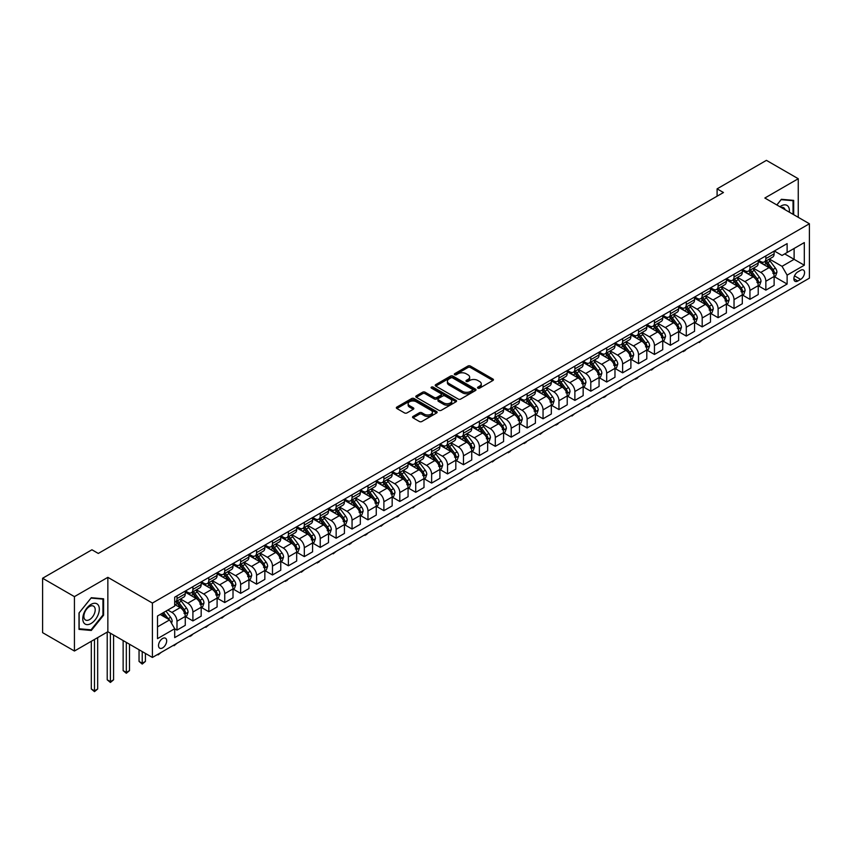 <?xml version="1.0" encoding="UTF-8"?>
<svg xmlns="http://www.w3.org/2000/svg" width="852" height="852" viewBox="0 0 852 852"><rect width="100%" height="100%" fill="white"/><g stroke="black" fill="none" stroke-linecap="round" stroke-linejoin="round"><path stroke-width="1.28" d="M477.887 388.15A1.235 0.714 0 0 0 479.633 388.15L492.914 380.482A1.768 1.022 0 0 0 493.436 379.758A1.768 1.022 0 0 0 492.914 379.033L470.421 366.051A1.768 1.022 0 0 0 467.918 366.051L454.638 373.719A1.235 0.714 0 0 0 456.395 374.72L458.11 373.73A5.655 3.27 0 0 1 466.108 373.73L467.982 374.816A5.655 3.27 0 0 1 469.644 377.127A5.655 3.27 0 0 1 467.982 379.428L466.268 380.429A1.235 0.714 0 0 0 468.014 381.43L469.729 380.439A5.655 3.27 0 0 1 477.727 380.439L479.601 381.526A5.655 3.27 0 0 1 481.263 383.837A5.655 3.27 0 0 1 479.601 386.148L477.887 387.138A1.235 0.714 0 0 0 477.887 388.15L477.887 387.138M162.604 647.903A5.762 3.323 120 0 0 166.364 642.823A5.762 3.323 120 0 0 165.48 638.212A5.762 3.323 120 0 0 162.604 638.499A5.762 3.323 120 0 0 158.834 643.569A5.762 3.323 120 0 0 159.718 648.191A5.762 3.323 120 0 0 162.604 647.903M413.06 416.415A1.768 1.022 0 0 0 412.538 417.129A1.768 1.022 0 0 0 413.06 417.853L419.365 421.495A1.768 1.022 0 0 0 421.868 421.495L436.618 412.986A1.768 1.022 0 0 0 437.129 412.262A1.768 1.022 0 0 0 436.618 411.537L414.115 398.555A1.768 1.022 0 0 0 411.623 398.555L396.872 407.064A1.768 1.022 0 0 0 396.35 407.788A1.768 1.022 0 0 0 396.872 408.513L404.498 412.911A1.768 1.022 0 0 0 407 412.911L413.305 409.269A1.768 1.022 0 0 0 413.827 408.545A1.768 1.022 0 0 0 413.305 407.82L409.524 405.637A4.729 2.726 0 0 1 408.14 403.71A4.729 2.726 0 0 1 411.058 401.185A4.729 2.726 0 0 1 416.213 401.782L431.027 410.334A4.729 2.726 0 0 1 432.411 412.262A4.729 2.726 0 0 1 429.493 414.786A4.729 2.726 0 0 1 424.339 414.189L421.868 412.762A1.768 1.022 0 0 0 419.365 412.762L413.06 416.415L413.06 417.853L419.365 414.242L419.365 412.762M107.853 577.337L74.433 596.634L42.6 578.252L42.6 632.653L74.433 651.024L107.853 631.737L152.412 657.456L152.412 603.067L107.853 577.337L107.853 631.737M798.26 217.324L798.26 178.728L764.84 198.026L809.4 223.756L152.412 603.067M798.26 178.728L766.427 160.357L717.096 188.846L717.096 196.194M42.6 578.252L91.941 549.774L98.299 553.449L723.454 192.52L717.096 188.846M458.238 399.055A1.768 1.022 0 0 0 460.74 399.055L475.48 390.546A1.768 1.022 0 0 0 476.002 389.822A1.768 1.022 0 0 0 475.48 389.098L452.987 376.115A1.768 1.022 0 0 0 450.484 376.115L435.745 384.625A1.768 1.022 0 0 0 435.223 385.349A1.768 1.022 0 0 0 435.745 386.073L458.238 399.055M431.921 388.416A1.235 0.714 0 0 1 433.178 388.587L456.022 401.782L441.304 410.281A1.768 1.022 0 0 1 438.801 410.281L416.308 397.288L422.613 393.677L422.613 392.208L416.308 395.85A1.768 1.022 0 0 0 415.787 396.563A1.768 1.022 0 0 0 416.308 397.288L416.308 395.85M422.613 393.677A1.768 1.022 0 0 1 425.116 393.677L425.116 392.208A1.768 1.022 0 0 0 422.613 392.208M425.116 392.208L434.243 397.469A1.768 1.022 0 0 0 436.735 397.469L440.931 395.051A1.768 1.022 0 0 0 441.442 394.327A1.768 1.022 0 0 0 440.931 393.613L431.432 388.129A1.235 0.714 0 0 1 433.178 387.117L456.044 400.323A1.768 1.022 0 0 1 456.565 401.047A1.768 1.022 0 0 1 456.044 401.761L456.044 400.323M800.614 270.286L797.813 271.905A5.581 3.227 120 0 0 794.171 276.825A5.581 3.227 120 0 0 795.022 281.298A5.581 3.227 120 0 0 797.813 281.022L800.614 279.403A5.581 3.227 120 0 0 804.256 274.482A5.581 3.227 120 0 0 803.404 270.009A5.581 3.227 120 0 0 800.614 270.286M152.412 657.456L809.4 278.157L809.4 223.756M774.319 250.989L782.029 255.44L787.12 252.501L787.12 243.608L174.692 597.188L174.692 606.081L157.513 616.007L157.513 638.638L174.692 628.723L174.692 637.615L787.12 284.035L787.12 275.143L782.029 266.325L769.367 259.008M787.12 252.501L804.309 242.575L804.309 265.217L787.12 275.143M74.433 596.634L74.433 651.024M784.703 253.896L794.117 259.338L794.117 248.454L804.309 242.575M782.029 266.325L794.117 259.338L804.309 265.217M157.513 626.88L169.601 619.894L160.187 614.462M174.692 628.797L176.992 630.118L176.992 621.225A7.199 4.153 -120 0 0 171.891 612.396L167.823 610.043M176.992 630.118L185.267 625.336L185.267 616.443A7.199 4.153 -120 0 0 180.177 607.625L174.692 604.462M185.459 616.624L192.903 620.927L192.903 612.034A7.199 4.153 -120 0 0 187.813 603.216L180.496 598.988M192.903 620.927L201.178 616.145L201.178 607.252A7.199 4.153 -120 0 0 196.088 598.434L185.267 592.183M201.37 607.433L208.815 611.736L208.815 602.843A7.199 4.153 -120 0 0 203.724 594.025L196.418 589.797M208.815 611.736L217.1 606.965L217.1 598.061A7.199 4.153 -120 0 0 211.999 589.243L201.178 582.992M217.281 598.253L224.736 602.545L224.736 593.652A7.199 4.153 -120 0 0 219.646 584.834L212.329 580.617M224.736 602.545L233.011 597.774L233.011 588.881A7.199 4.153 -120 0 0 227.921 580.052L217.1 573.811M233.203 589.062L240.647 593.365L240.647 584.461A7.199 4.153 -120 0 0 235.557 575.643L228.24 571.426M240.647 593.365L248.922 588.583L248.922 579.69A7.199 4.153 -120 0 0 243.832 570.872L233.011 564.62M249.114 579.871L256.569 584.174L256.569 575.281A7.199 4.153 -120 0 0 251.468 566.452L244.162 562.235M256.569 584.174L264.844 579.392L264.844 570.499A7.199 4.153 -120 0 0 259.753 561.681L248.922 555.429M265.036 570.68L272.48 574.983L272.48 566.09A7.199 4.153 -120 0 0 267.39 557.272L260.073 553.044M272.48 574.983L280.755 570.201L280.755 561.308A7.199 4.153 -120 0 0 275.665 552.49L264.844 546.238M280.947 561.5L288.391 565.792L288.391 556.899A7.199 4.153 -120 0 0 283.301 548.081L275.995 543.853M288.391 565.792L296.677 561.021L296.677 552.117A7.199 4.153 -120 0 0 291.576 543.299L280.755 537.058M296.858 552.309L304.313 556.612L304.313 547.708A7.199 4.153 -120 0 0 299.222 538.89L291.906 534.673M304.313 556.612L312.588 551.83L312.588 542.937A7.199 4.153 -120 0 0 307.497 534.108L296.677 527.867M312.78 543.118L320.224 547.421L320.224 538.528A7.199 4.153 -120 0 0 315.133 529.699L307.817 525.482M320.224 547.421L328.499 542.639L328.499 533.746A7.199 4.153 -120 0 0 323.409 524.928L312.588 518.676M328.691 533.927L336.146 538.23L336.146 529.337A7.199 4.153 -120 0 0 331.045 520.519L323.739 516.291M336.146 538.23L344.421 533.448L344.421 524.555A7.199 4.153 -120 0 0 339.33 515.737L328.499 509.485M344.613 524.736L352.057 529.039L352.057 520.146A7.199 4.153 -120 0 0 346.966 511.328L339.65 507.1M352.057 529.039L360.332 524.268L360.332 515.364A7.199 4.153 -120 0 0 355.241 506.546L344.421 500.294M360.524 515.556L367.968 519.848L367.968 510.955A7.199 4.153 -120 0 0 362.877 502.137L355.572 497.919M367.968 519.848L376.254 515.077L376.254 506.184A7.199 4.153 -120 0 0 371.152 497.355L360.332 491.114M376.435 506.365L383.89 510.667L383.89 501.764A7.199 4.153 -120 0 0 378.799 492.946L371.483 488.728M383.89 510.667L392.165 505.886L392.165 496.993A7.199 4.153 -120 0 0 387.074 488.175L376.254 481.923M392.357 497.174L399.801 501.477L399.801 492.584A7.199 4.153 -120 0 0 394.71 483.755L387.394 479.538M399.801 501.477L408.076 496.695L408.076 487.802A7.199 4.153 -120 0 0 402.985 478.984L392.165 472.732M408.268 487.983L415.723 492.286L415.723 483.393A7.199 4.153 -120 0 0 410.621 474.575L403.315 470.347M415.723 492.286L423.998 487.504L423.998 478.611A7.199 4.153 -120 0 0 418.896 469.793L408.076 463.541M424.19 478.803L431.634 483.095L431.634 474.202A7.199 4.153 -120 0 0 426.543 465.384L419.227 461.156M431.634 483.095L439.909 478.323L439.909 469.42A7.199 4.153 -120 0 0 434.818 460.602L423.998 454.35M440.101 469.612L447.545 473.914L447.545 465.011A7.199 4.153 -120 0 0 442.454 456.193L435.148 451.975M447.545 473.914L455.82 469.132L455.82 460.24A7.199 4.153 -120 0 0 450.729 451.411L439.909 445.17M456.012 460.421L463.467 464.723L463.467 455.831A7.199 4.153 -120 0 0 458.376 447.002L451.059 442.784M463.467 464.723L471.742 459.942L471.742 451.049A7.199 4.153 -120 0 0 466.651 442.231L455.82 435.979M471.933 451.23L479.378 455.532L479.378 446.64A7.199 4.153 -120 0 0 474.287 437.811L466.971 433.593M479.378 455.532L487.653 450.751L487.653 441.858A7.199 4.153 -120 0 0 482.562 433.04L471.742 426.788M487.845 442.039L495.3 446.341L495.3 437.449A7.199 4.153 -120 0 0 490.198 428.631L482.892 424.402M495.3 446.341L503.575 441.57L503.575 432.667A7.199 4.153 -120 0 0 498.473 423.849L487.653 417.597M503.766 432.859L511.211 437.151L511.211 428.258A7.199 4.153 -120 0 0 506.12 419.44L498.803 415.222M511.211 437.151L519.486 432.379L519.486 423.487A7.199 4.153 -120 0 0 514.395 414.658L503.575 408.417M519.677 423.668L527.122 427.97L527.122 419.067A7.199 4.153 -120 0 0 522.031 410.249L514.725 406.031M527.122 427.97L535.397 423.188L535.397 414.296A7.199 4.153 -120 0 0 530.306 405.467L519.486 399.226M535.588 414.477L543.043 418.779L543.043 409.887A7.199 4.153 -120 0 0 537.953 401.058L530.636 396.84M543.043 418.779L551.319 413.997L551.319 405.105A7.199 4.153 -120 0 0 546.228 396.286L535.397 390.035M551.51 405.286L558.955 409.588L558.955 400.696A7.199 4.153 -120 0 0 553.864 391.877L546.547 387.649M558.955 409.588L567.23 404.807L567.23 395.914A7.199 4.153 -120 0 0 562.139 387.096L551.319 380.844M567.421 396.095L574.876 400.397L574.876 391.505A7.199 4.153 -120 0 0 569.775 382.686L562.469 378.458M574.876 400.397L583.151 395.626L583.151 386.723A7.199 4.153 -120 0 0 578.05 377.905L567.23 371.653M583.343 386.914L590.787 391.206L590.787 382.314A7.199 4.153 -120 0 0 585.697 373.495L578.38 369.278M590.787 391.206L599.062 386.435L599.062 377.542A7.199 4.153 -120 0 0 593.972 368.714L583.151 362.473M599.254 377.724L606.699 382.026L606.699 373.133A7.199 4.153 -120 0 0 601.608 364.305L594.302 360.087M606.699 382.026L614.974 377.244L614.974 368.352A7.199 4.153 -120 0 0 609.883 359.533L599.062 353.282M615.165 368.533L622.62 372.835L622.62 363.942A7.199 4.153 -120 0 0 617.53 355.114L610.213 350.896M622.62 372.835L630.895 368.053L630.895 359.161A7.199 4.153 -120 0 0 625.805 350.342L614.974 344.091M631.087 359.342L638.531 363.644L638.531 354.752A7.199 4.153 -120 0 0 633.441 345.933L626.124 341.705M638.531 363.644L646.806 358.862L646.806 349.97A7.199 4.153 -120 0 0 641.716 341.151L630.895 334.9M646.998 350.161L654.453 354.453L654.453 345.561A7.199 4.153 -120 0 0 649.352 336.742L642.046 332.514M654.453 354.453L662.728 349.682L662.728 340.789A7.199 4.153 -120 0 0 657.627 331.96L646.806 325.72M662.92 340.97L670.364 345.273L670.364 336.37A7.199 4.153 -120 0 0 665.274 327.551L657.957 323.334M670.364 345.273L678.639 340.491L678.639 331.598A7.199 4.153 -120 0 0 673.549 322.77L662.728 316.529M678.831 331.779L686.275 336.082L686.275 327.189A7.199 4.153 -120 0 0 681.185 318.36L673.879 314.143M686.275 336.082L694.55 331.3L694.55 322.407A7.199 4.153 -120 0 0 689.46 313.589L678.639 307.338M694.742 322.588L702.197 326.891L702.197 317.998A7.199 4.153 -120 0 0 697.106 309.18L689.79 304.952M702.197 326.891L710.472 322.109L710.472 313.216A7.199 4.153 -120 0 0 705.381 304.398L694.55 298.147M710.664 313.398L718.108 317.7L718.108 308.807A7.199 4.153 -120 0 0 713.017 299.989L705.701 295.761M718.108 317.7L726.383 312.929L726.383 304.026A7.199 4.153 -120 0 0 721.293 295.207L710.472 288.956M726.575 304.217L734.03 308.509L734.03 299.616A7.199 4.153 -120 0 0 728.929 290.798L721.623 286.581M734.03 308.509L742.305 303.738L742.305 294.845A7.199 4.153 -120 0 0 737.204 286.016L726.383 279.775M742.497 295.026L749.941 299.329L749.941 290.425A7.199 4.153 -120 0 0 744.85 281.607L737.534 277.39M749.941 299.329L758.216 294.547L758.216 285.654A7.199 4.153 -120 0 0 753.125 276.836L742.305 270.585M758.408 285.835L765.852 290.138L765.852 281.245A7.199 4.153 -120 0 0 760.761 272.416L753.456 268.199M765.852 290.138L774.127 285.356L774.127 276.463A7.199 4.153 -120 0 0 769.036 267.645L758.216 261.394M758.408 260.18L760.761 261.543A7.199 4.153 -120 0 0 764.361 261.894A7.199 4.153 -120 0 0 765.852 258.603L765.852 255.877M742.497 269.37L744.85 270.734A7.199 4.153 -120 0 0 748.45 271.085A7.199 4.153 -120 0 0 749.941 267.794L749.941 265.068M726.575 278.561L728.929 279.914A7.199 4.153 -120 0 0 732.528 280.276A7.199 4.153 -120 0 0 734.03 276.975L734.03 274.259M710.664 287.752L713.017 289.105A7.199 4.153 -120 0 0 716.617 289.467A7.199 4.153 -120 0 0 718.108 286.165L718.108 283.45M694.742 296.933L697.106 298.296A7.199 4.153 -120 0 0 700.706 298.647A7.199 4.153 -120 0 0 702.197 295.356L702.197 292.63M678.831 306.124L681.185 307.487A7.199 4.153 -120 0 0 684.784 307.838A7.199 4.153 -120 0 0 686.275 304.547L686.275 301.821M662.92 315.315L665.274 316.678A7.199 4.153 -120 0 0 668.873 317.029A7.199 4.153 -120 0 0 670.364 313.728L670.364 311.012M646.998 324.505L649.352 325.858A7.199 4.153 -120 0 0 652.952 326.22A7.199 4.153 -120 0 0 654.453 322.919L654.453 320.203M631.087 333.686L633.441 335.049A7.199 4.153 -120 0 0 637.04 335.411A7.199 4.153 -120 0 0 638.531 332.11L638.531 329.394M615.165 342.877L617.53 344.24A7.199 4.153 -120 0 0 621.129 344.591A7.199 4.153 -120 0 0 622.62 341.301L622.62 338.574M599.254 352.068L601.608 353.431A7.199 4.153 -120 0 0 605.208 353.782A7.199 4.153 -120 0 0 606.699 350.492L606.699 347.765M583.343 361.259L585.697 362.611A7.199 4.153 -120 0 0 589.296 362.973A7.199 4.153 -120 0 0 590.787 359.672L590.787 356.956M567.421 370.45L569.775 371.802A7.199 4.153 -120 0 0 573.385 372.164A7.199 4.153 -120 0 0 574.876 368.863L574.876 366.147M551.51 379.63L553.864 380.993A7.199 4.153 -120 0 0 557.464 381.355A7.199 4.153 -120 0 0 558.955 378.054L558.955 375.338M535.588 388.821L537.953 390.184A7.199 4.153 -120 0 0 541.553 390.535A7.199 4.153 -120 0 0 543.043 387.245L543.043 384.518M519.677 398.012L522.031 399.375A7.199 4.153 -120 0 0 525.631 399.726A7.199 4.153 -120 0 0 527.122 396.425L527.122 393.709M503.766 407.203L506.12 408.555A7.199 4.153 -120 0 0 509.72 408.917A7.199 4.153 -120 0 0 511.211 405.616L511.211 402.9M487.845 416.383L490.198 417.746A7.199 4.153 -120 0 0 493.809 418.108A7.199 4.153 -120 0 0 495.3 414.807L495.3 412.091M471.933 425.574L474.287 426.937A7.199 4.153 -120 0 0 477.887 427.289A7.199 4.153 -120 0 0 479.378 423.998L479.378 421.271M456.012 434.765L458.376 436.128A7.199 4.153 -120 0 0 461.976 436.48A7.199 4.153 -120 0 0 463.467 433.189L463.467 430.462M440.101 443.956L442.454 445.308A7.199 4.153 -120 0 0 446.054 445.671A7.199 4.153 -120 0 0 447.545 442.369L447.545 439.653M424.19 453.147L426.543 454.499A7.199 4.153 -120 0 0 430.143 454.861A7.199 4.153 -120 0 0 431.634 451.56L431.634 448.844M408.268 462.327L410.621 463.69A7.199 4.153 -120 0 0 414.232 464.052A7.199 4.153 -120 0 0 415.723 460.751L415.723 458.035M392.357 471.518L394.71 472.881A7.199 4.153 -120 0 0 398.31 473.233A7.199 4.153 -120 0 0 399.801 469.942L399.801 467.215M376.435 480.709L378.799 482.072A7.199 4.153 -120 0 0 382.399 482.424A7.199 4.153 -120 0 0 383.89 479.133L383.89 476.406M360.524 489.9L362.877 491.253A7.199 4.153 -120 0 0 366.477 491.615A7.199 4.153 -120 0 0 367.968 488.313L367.968 485.597M344.613 499.08L346.966 500.443A7.199 4.153 -120 0 0 350.566 500.806A7.199 4.153 -120 0 0 352.057 497.504L352.057 494.788M328.691 508.271L331.045 509.634A7.199 4.153 -120 0 0 334.655 509.986A7.199 4.153 -120 0 0 336.146 506.695L336.146 503.969M312.78 517.462L315.133 518.825A7.199 4.153 -120 0 0 318.733 519.177A7.199 4.153 -120 0 0 320.224 515.886L320.224 513.16M296.858 526.653L299.222 528.016A7.199 4.153 -120 0 0 302.822 528.368A7.199 4.153 -120 0 0 304.313 525.066L304.313 522.351M280.947 535.844L283.301 537.197A7.199 4.153 -120 0 0 286.9 537.559A7.199 4.153 -120 0 0 288.391 534.257L288.391 531.542M265.036 545.024L267.39 546.388A7.199 4.153 -120 0 0 270.989 546.75A7.199 4.153 -120 0 0 272.48 543.448L272.48 540.732M249.114 554.215L251.468 555.579A7.199 4.153 -120 0 0 255.078 555.93A7.199 4.153 -120 0 0 256.569 552.639L256.569 549.913M233.203 563.406L235.557 564.769A7.199 4.153 -120 0 0 239.156 565.121A7.199 4.153 -120 0 0 240.647 561.83L240.647 559.104M217.281 572.597L219.646 573.95A7.199 4.153 -120 0 0 223.245 574.312A7.199 4.153 -120 0 0 224.736 571.01L224.736 568.295M201.37 581.788L203.724 583.141A7.199 4.153 -120 0 0 207.324 583.503A7.199 4.153 -120 0 0 208.815 580.201L208.815 577.486M185.459 590.968L187.813 592.332A7.199 4.153 -120 0 0 191.412 592.683A7.199 4.153 -120 0 0 192.903 589.392L192.903 586.677M774.319 276.644L787.12 284.035M764.361 261.894L772.636 257.123A7.199 4.153 -120 0 0 774.127 253.821L774.127 251.106M748.45 271.085L756.725 266.303A7.199 4.153 -120 0 0 758.216 263.012L758.216 260.297M732.528 280.276L740.814 275.494A7.199 4.153 -120 0 0 742.305 272.203L742.305 269.477M716.617 289.467L724.892 284.685A7.199 4.153 -120 0 0 726.383 281.384L726.383 278.668M700.706 298.647L708.981 293.876A7.199 4.153 -120 0 0 710.472 290.575L710.472 287.859M684.784 307.838L693.059 303.067A7.199 4.153 -120 0 0 694.55 299.766L694.55 297.05M668.873 317.029L677.148 312.247A7.199 4.153 -120 0 0 678.639 308.957L678.639 306.23M652.952 326.22L661.237 321.438A7.199 4.153 -120 0 0 662.728 318.147L662.728 315.421M637.04 335.411L645.315 330.629A7.199 4.153 -120 0 0 646.806 327.328L646.806 324.612M621.129 344.591L629.404 339.82A7.199 4.153 -120 0 0 630.895 336.519L630.895 333.803M605.208 353.782L613.483 349.011A7.199 4.153 -120 0 0 614.974 345.71L614.974 342.994M589.296 362.973L597.572 358.191A7.199 4.153 -120 0 0 599.062 354.901L599.062 352.174M573.385 372.164L581.66 367.382A7.199 4.153 -120 0 0 583.151 364.081L583.151 361.365M557.464 381.355L565.739 376.573A7.199 4.153 -120 0 0 567.23 373.272L567.23 370.556M541.553 390.535L549.828 385.764A7.199 4.153 -120 0 0 551.319 382.463L551.319 379.747M525.631 399.726L533.906 394.945A7.199 4.153 -120 0 0 535.397 391.654L535.397 388.927M509.72 408.917L517.995 404.136A7.199 4.153 -120 0 0 519.486 400.845L519.486 398.118M493.809 418.108L502.084 413.327A7.199 4.153 -120 0 0 503.575 410.025L503.575 407.309M477.887 427.289L486.162 422.517A7.199 4.153 -120 0 0 487.653 419.216L487.653 416.5M461.976 436.48L470.251 431.708A7.199 4.153 -120 0 0 471.742 428.407L471.742 425.691M446.054 445.671L454.329 440.889A7.199 4.153 -120 0 0 455.82 437.598L455.82 434.871M430.143 454.861L438.418 450.08A7.199 4.153 -120 0 0 439.909 446.789L439.909 444.062M414.232 464.052L422.507 459.271A7.199 4.153 -120 0 0 423.998 455.969L423.998 453.253M398.31 473.233L406.585 468.462A7.199 4.153 -120 0 0 408.076 465.16L408.076 462.444M382.399 482.424L390.674 477.642A7.199 4.153 -120 0 0 392.165 474.351L392.165 471.625M366.477 491.615L374.752 486.833A7.199 4.153 -120 0 0 376.254 483.542L376.254 480.816M350.566 500.806L358.841 496.024A7.199 4.153 -120 0 0 360.332 492.722L360.332 490.007M334.655 509.986L342.93 505.215A7.199 4.153 -120 0 0 344.421 501.913L344.421 499.197M318.733 519.177L327.008 514.406A7.199 4.153 -120 0 0 328.499 511.104L328.499 508.388M302.822 528.368L311.097 523.586A7.199 4.153 -120 0 0 312.588 520.295L312.588 517.569M286.9 537.559L295.175 532.777A7.199 4.153 -120 0 0 296.677 529.486L296.677 526.76M270.989 546.75L279.264 541.968A7.199 4.153 -120 0 0 280.755 538.666L280.755 535.951M255.078 555.93L263.353 551.159A7.199 4.153 -120 0 0 264.844 547.857L264.844 545.142M239.156 565.121L247.431 560.35A7.199 4.153 -120 0 0 248.922 557.048L248.922 554.332M223.245 574.312L231.52 569.53A7.199 4.153 -120 0 0 233.011 566.239L233.011 563.513M207.324 583.503L215.599 578.721A7.199 4.153 -120 0 0 217.1 575.419L217.1 572.704M191.412 592.683L199.688 587.912A7.199 4.153 -120 0 0 201.178 584.61L201.178 581.895M174.692 602.172A7.199 4.153 -120 0 0 175.501 601.874L183.776 597.103A7.199 4.153 -120 0 0 185.267 593.801L185.267 591.086M175.501 601.874A7.199 4.153 -120 0 0 176.992 598.583L176.992 595.857M169.601 619.894L174.692 628.723M793.681 214.683L793.681 200.39L781.39 199.293L776.832 204.959M79.012 629.372L91.302 630.469L103.593 615.187L103.593 598.807L91.302 597.71L79.012 612.993L79.012 629.372M102.954 614.824L103.593 615.187M90.003 629.724L91.302 630.469M478.387 388.32L479.601 387.617A5.655 3.27 0 0 0 481.263 385.306L481.263 383.837M469.644 377.127L469.644 378.597A5.655 3.27 0 0 1 467.982 380.897L466.758 381.611M492.893 380.493L470.421 367.521A1.768 1.022 0 0 0 467.918 367.521L455.138 374.901M475.48 389.098L475.48 390.546L452.987 377.585A1.768 1.022 0 0 0 450.484 377.585L435.766 386.084L435.745 384.625M472.359 390.322A1.235 0.714 0 0 0 472.359 389.321L452.614 377.915A1.235 0.714 0 0 0 450.857 377.915L449.047 378.959A5.655 3.27 0 0 0 447.396 381.27A5.655 3.27 0 0 0 449.047 383.581L462.551 391.377A5.655 3.27 0 0 0 470.549 391.377L472.359 390.322L472.359 391.803A1.235 0.714 0 0 0 472.722 391.292L472.722 389.822M447.396 381.27L447.396 382.74A5.655 3.27 0 0 0 449.047 385.051L449.047 383.581M472.359 391.803L470.549 392.847A5.655 3.27 0 0 1 462.551 392.847L449.047 385.051M425.116 393.677L434.243 398.938A1.768 1.022 0 0 0 436.735 398.938L440.931 396.521A1.768 1.022 0 0 0 441.442 395.807L441.442 394.327M443.711 402.932A4.729 2.726 0 0 0 448.855 403.528A4.729 2.726 0 0 0 451.773 401.004A4.729 2.726 0 0 0 450.388 399.077L445.181 396.063A1.768 1.022 0 0 0 442.678 396.063L438.492 398.48A1.768 1.022 0 0 0 437.971 399.205A1.768 1.022 0 0 0 438.492 399.929L443.711 402.932L443.711 404.402A4.729 2.726 0 0 0 448.855 404.998A4.729 2.726 0 0 0 451.773 402.474L451.773 401.004M437.971 399.205L437.971 400.674A1.768 1.022 0 0 0 438.492 401.398L438.492 399.929M443.711 404.402L438.492 401.398M432.411 412.262L432.411 413.731A4.729 2.726 0 0 1 429.493 416.255A4.729 2.726 0 0 1 424.339 415.659L421.868 414.242A1.768 1.022 0 0 0 419.365 414.242M408.14 403.71L408.14 405.179A4.729 2.726 0 0 0 409.524 407.118L409.524 405.637M413.284 409.279L409.524 407.118M436.618 411.537L436.618 412.986L414.115 400.025A1.768 1.022 0 0 0 411.623 400.025L396.894 408.523L396.872 407.064M774.127 276.762L775.661 275.878L776.928 272.203A4.771 2.758 -120 0 0 775.405 268.135L770.208 261.191A13.77 7.956 -120 0 0 768.706 259.391M763.53 264.461A13.77 7.956 -120 0 0 760.708 261.511M772.828 273.29L774.361 272.406A4.771 2.758 -120 0 0 772.988 269.53L767.79 262.586A13.77 7.956 -120 0 0 766.289 260.787M765 261.532A11.438 6.603 60 0 1 766.885 263.662L771.284 269.541M764.755 261.67A13.77 7.956 60 0 1 766.257 263.47L769.718 268.092M702.282 340.001L699.268 342.472L698.629 342.11M699.268 341.737L699.268 342.472M758.216 285.942L759.739 285.069L761.017 281.384A4.771 2.758 -120 0 0 759.494 277.326L754.297 270.382A13.77 7.956 -120 0 0 752.785 268.582M747.619 273.652A13.77 7.956 -120 0 0 744.797 270.702M756.917 282.47L758.44 281.597A4.771 2.758 -120 0 0 757.077 278.721L751.869 271.777A13.77 7.956 -120 0 0 750.367 269.977M749.089 270.712A11.438 6.603 60 0 1 750.963 272.853L755.373 278.732M748.844 270.861A13.77 7.956 60 0 1 750.346 272.661L753.807 277.273M686.361 349.192L684.625 350.928L682.708 351.301M683.347 350.928L683.347 351.663M742.305 295.133L743.828 294.249L745.106 290.575A4.771 2.758 -120 0 0 743.583 286.517L738.375 279.573A13.77 7.956 -120 0 0 736.873 277.773M731.698 282.843A13.77 7.956 -120 0 0 728.875 279.893M740.995 291.661L742.529 290.777A4.771 2.758 -120 0 0 741.155 287.912L735.958 280.968A13.77 7.956 -120 0 0 734.456 279.168M733.167 279.903A11.438 6.603 60 0 1 735.052 282.044L739.451 287.912M732.922 280.052A13.77 7.956 60 0 1 734.435 281.852L737.885 286.464M670.449 358.383L667.436 360.854L666.797 360.481M667.436 360.119L667.436 360.854M726.383 304.324L727.917 303.44L729.184 299.766A4.771 2.758 -120 0 0 727.661 295.708L722.464 288.753A13.77 7.956 -120 0 0 720.962 286.954M715.786 292.023A13.77 7.956 -120 0 0 712.964 289.073M725.084 300.852L726.607 299.968A4.771 2.758 -120 0 0 725.244 297.103L720.047 290.159A13.77 7.956 -120 0 0 718.534 288.359M717.256 289.094A11.438 6.603 60 0 1 719.131 291.224L723.54 297.103M717.011 289.233A13.77 7.956 60 0 1 718.513 291.033L721.974 295.655M654.528 367.563L651.524 370.045L650.885 369.672M651.524 369.31L651.524 370.045M710.472 313.515L711.995 312.631L713.273 308.957A4.771 2.758 -120 0 0 711.75 304.888L706.542 297.944A13.77 7.956 -120 0 0 705.041 296.145M699.865 301.214A13.77 7.956 -120 0 0 697.053 298.264M709.162 310.043L710.696 309.159A4.771 2.758 -120 0 0 709.333 306.283L704.125 299.34A13.77 7.956 -120 0 0 702.623 297.54M701.345 298.285A11.438 6.603 60 0 1 703.219 300.415L707.618 306.294M701.1 298.424A13.77 7.956 60 0 1 702.602 300.223L706.052 304.846M638.617 376.754L636.881 378.501L634.964 378.863M635.603 378.49L635.603 379.236M789.325 212.169A11.704 6.752 120 0 0 788.302 206.61A11.704 6.752 120 0 0 779.942 206.748M785.075 209.709A8.009 4.622 120 0 0 784.532 208.548A8.009 4.622 120 0 0 783.638 207.718A8.009 4.622 120 0 0 781.178 207.462M776.864 204.97L781.135 199.656L793.042 200.71L793.042 214.31M792.253 200.263L793.042 200.71M91.047 604.387A11.704 6.752 120 0 0 82.772 618.722A11.704 6.752 120 0 0 91.047 623.504A11.704 6.752 120 0 0 99.322 609.169A11.704 6.752 120 0 0 91.047 604.387M89.535 606.528A8.009 4.622 120 0 0 84.305 613.589A8.009 4.622 120 0 0 85.53 620.011A8.009 4.622 120 0 0 89.535 619.617A8.009 4.622 120 0 0 94.774 612.556A8.009 4.622 120 0 0 93.55 606.134A8.009 4.622 120 0 0 89.535 606.528M102.954 615.006L91.047 629.82L79.14 628.755L79.14 612.876L91.047 598.072L102.954 599.137L102.954 615.006M102.165 598.679L102.954 599.137M694.55 322.706L696.084 321.822L697.351 318.147A4.771 2.758 -120 0 0 695.828 314.079L690.631 307.135A13.77 7.956 -120 0 0 689.13 305.335M683.954 310.405A13.77 7.956 -120 0 0 681.131 307.455M693.251 319.234L694.785 318.35A4.771 2.758 -120 0 0 693.411 315.474L688.214 308.53A13.77 7.956 -120 0 0 686.712 306.731M685.423 307.476A11.438 6.603 60 0 1 687.308 309.606L691.707 315.485M685.178 307.615A13.77 7.956 60 0 1 686.68 309.414L690.141 314.026M622.706 385.945L619.692 388.416L619.053 388.054M619.692 387.681L619.692 388.416M678.639 331.886L680.173 331.013L681.44 327.328A4.771 2.758 -120 0 0 679.917 323.27L674.72 316.326A13.77 7.956 -120 0 0 673.208 314.526M668.043 319.596A13.77 7.956 -120 0 0 665.22 316.646M677.34 328.414L678.863 327.53A4.771 2.758 -120 0 0 677.5 324.665L672.292 317.721A13.77 7.956 -120 0 0 670.79 315.922M669.512 316.656A11.438 6.603 60 0 1 671.387 318.797L675.796 324.676M669.267 316.806A13.77 7.956 60 0 1 670.769 318.605L674.23 323.217M606.784 395.136L605.048 396.872L603.141 397.245M603.77 396.872L603.77 397.607M662.728 341.077L664.251 340.193L665.529 336.519A4.771 2.758 -120 0 0 664.006 332.461L658.798 325.517A13.77 7.956 -120 0 0 657.297 323.717M652.121 328.787A13.77 7.956 -120 0 0 649.299 325.826M661.418 337.605L662.952 336.721A4.771 2.758 -120 0 0 661.578 333.856L656.381 326.912A13.77 7.956 -120 0 0 654.879 325.113M653.601 325.847A11.438 6.603 60 0 1 655.476 327.988L659.874 333.856M653.346 325.997A13.77 7.956 60 0 1 654.858 327.796L658.308 332.408M590.873 404.317L589.137 406.063L587.22 406.425M587.859 406.063L587.859 406.798M646.806 350.268L648.34 349.384L649.607 345.71A4.771 2.758 -120 0 0 648.084 341.641L642.887 334.698A13.77 7.956 -120 0 0 641.386 332.898M636.21 337.967A13.77 7.956 -120 0 0 633.387 335.017M645.507 346.796L647.03 345.912A4.771 2.758 -120 0 0 645.667 343.047L640.47 336.093A13.77 7.956 -120 0 0 638.957 334.293M637.679 335.038A11.438 6.603 60 0 1 639.554 337.168L643.963 343.047M637.434 335.177A13.77 7.956 60 0 1 638.936 336.977L642.397 341.599M574.951 413.508L571.948 415.989L571.309 415.616M571.948 415.254L571.948 415.989M630.895 359.459L632.418 358.575L633.696 354.901A4.771 2.758 -120 0 0 632.173 350.832L626.966 343.888A13.77 7.956 -120 0 0 625.464 342.089M620.288 347.158A13.77 7.956 -120 0 0 617.476 344.208M629.585 355.987L631.119 355.103A4.771 2.758 -120 0 0 629.756 352.227L624.548 345.284A13.77 7.956 -120 0 0 623.046 343.484M621.768 344.229A11.438 6.603 60 0 1 623.643 346.359L628.041 352.238M621.523 344.368A13.77 7.956 60 0 1 623.025 346.168L626.476 350.79M559.04 422.698L557.304 424.434L555.387 424.807M556.026 424.434L556.026 425.169M614.974 368.639L616.507 367.766L617.775 364.081A4.771 2.758 -120 0 0 616.252 360.023L611.054 353.079A13.77 7.956 -120 0 0 609.553 351.28M604.377 356.349A13.77 7.956 -120 0 0 601.555 353.399M613.674 365.167L615.208 364.294A4.771 2.758 -120 0 0 613.834 361.418L608.637 354.475A13.77 7.956 -120 0 0 607.135 352.675M605.847 353.42A11.438 6.603 60 0 1 607.732 355.55L612.13 361.429M605.602 353.559A13.77 7.956 60 0 1 607.103 355.359L610.564 359.97M543.129 431.889L540.115 434.36L539.476 433.998M540.115 433.625L540.115 434.36M599.062 377.83L600.596 376.946L601.863 373.272A4.771 2.758 -120 0 0 600.341 369.214L595.143 362.27A13.77 7.956 -120 0 0 593.631 360.471M588.466 365.54A13.77 7.956 -120 0 0 585.643 362.59M597.763 374.358L599.286 373.474A4.771 2.758 -120 0 0 597.923 370.609L592.715 363.666A13.77 7.956 -120 0 0 591.213 361.866M589.935 362.601A11.438 6.603 60 0 1 591.81 364.741L596.219 370.609M589.691 362.75A13.77 7.956 60 0 1 591.192 364.549L594.653 369.161M527.207 441.08L525.471 442.816L523.565 443.178M524.193 442.816L524.193 443.551M583.151 387.021L584.674 386.137L585.952 382.463A4.771 2.758 -120 0 0 584.429 378.405L579.222 371.451A13.77 7.956 -120 0 0 577.72 369.651M572.544 374.731A13.77 7.956 -120 0 0 569.722 371.77M581.841 383.549L583.375 382.665A4.771 2.758 -120 0 0 582.012 379.8L576.804 372.856A13.77 7.956 -120 0 0 575.302 371.057M574.024 371.791A11.438 6.603 60 0 1 575.899 373.921L580.297 379.8M573.769 371.93A13.77 7.956 60 0 1 575.281 373.73L578.732 378.352M511.296 450.261L509.56 452.007L507.643 452.369M508.282 452.007L508.282 452.742M567.23 396.212L568.763 395.328L570.031 391.654A4.771 2.758 -120 0 0 568.508 387.585L563.31 380.642A13.77 7.956 -120 0 0 561.809 378.842M556.633 383.911A13.77 7.956 -120 0 0 553.811 380.961M565.93 392.74L567.453 391.856A4.771 2.758 -120 0 0 566.09 388.981L560.893 382.037A13.77 7.956 -120 0 0 559.381 380.237M558.103 380.982A11.438 6.603 60 0 1 559.977 383.112L564.386 388.991M557.858 381.121A13.77 7.956 60 0 1 559.359 382.921L562.821 387.543M495.385 459.452L492.371 461.933L491.732 461.56M492.371 461.188L492.371 461.933M551.319 405.403L552.841 404.519L554.119 400.845A4.771 2.758 -120 0 0 552.597 396.776L547.389 389.833A13.77 7.956 -120 0 0 545.887 388.033M540.711 393.102A13.77 7.956 -120 0 0 537.9 390.152M550.009 401.931L551.542 401.047A4.771 2.758 -120 0 0 550.179 398.172L544.971 391.228A13.77 7.956 -120 0 0 543.47 389.428M542.192 390.173A11.438 6.603 60 0 1 544.066 392.303L548.464 398.182M541.947 390.312A13.77 7.956 60 0 1 543.448 392.112L546.909 396.734M479.463 468.643L477.727 470.379L475.81 470.751M476.449 470.379L476.449 471.113M535.397 414.583L536.93 413.71L538.198 410.025A4.771 2.758 -120 0 0 536.675 405.967L531.478 399.024A13.77 7.956 -120 0 0 529.976 397.224M524.8 402.293A13.77 7.956 -120 0 0 521.978 399.343M534.097 411.111L535.631 410.238A4.771 2.758 -120 0 0 534.257 407.362L529.06 400.419A13.77 7.956 -120 0 0 527.558 398.619M526.27 399.354A11.438 6.603 60 0 1 528.155 401.494L532.553 407.373M526.025 399.503A13.77 7.956 60 0 1 527.526 401.303L530.988 405.914M463.552 477.834L460.538 480.304L459.899 479.942M460.538 479.57L460.538 480.304M519.486 423.774L521.019 422.89L522.287 419.216A4.771 2.758 -120 0 0 520.764 415.158L515.567 408.214A13.77 7.956 -120 0 0 514.054 406.415M508.889 411.484A13.77 7.956 -120 0 0 506.067 408.534M518.186 420.302L519.709 419.418A4.771 2.758 -120 0 0 518.346 416.553L513.138 409.61A13.77 7.956 -120 0 0 511.637 407.81M510.359 408.545A11.438 6.603 60 0 1 512.233 410.685L516.642 416.553M510.114 408.694A13.77 7.956 60 0 1 511.615 410.494L515.077 415.105M447.63 487.014L445.894 488.76L443.988 489.123M444.616 488.76L444.616 489.495M503.575 432.965L505.098 432.081L506.376 428.407A4.771 2.758 -120 0 0 504.853 424.339L499.645 417.395A13.77 7.956 -120 0 0 498.143 415.595M492.967 420.664A13.77 7.956 -120 0 0 490.145 417.714M502.265 429.493L503.798 428.609A4.771 2.758 -120 0 0 502.435 425.744L497.227 418.801A13.77 7.956 -120 0 0 495.726 417.001M494.448 417.736A11.438 6.603 60 0 1 496.322 419.866L500.72 425.744M494.192 417.874A13.77 7.956 60 0 1 495.704 419.674L499.155 424.296M431.719 496.205L429.983 497.951L428.066 498.313M428.705 497.951L428.705 498.686M487.653 442.156L489.186 441.272L490.454 437.598A4.771 2.758 -120 0 0 488.931 433.53L483.734 426.586A13.77 7.956 -120 0 0 482.232 424.786M477.056 429.855A13.77 7.956 -120 0 0 474.234 426.905M486.354 438.684L487.877 437.8A4.771 2.758 -120 0 0 486.513 434.925L481.316 427.981A13.77 7.956 -120 0 0 479.814 426.181M478.526 426.927A11.438 6.603 60 0 1 480.4 429.057L484.809 434.935M478.281 427.065A13.77 7.956 60 0 1 479.782 428.865L483.244 433.487M415.808 505.396L412.794 507.867L412.155 507.504M412.794 507.132L412.794 507.867M471.742 451.347L473.265 450.463L474.543 446.789A4.771 2.758 -120 0 0 473.02 442.72L467.812 435.777A13.77 7.956 -120 0 0 466.31 433.977M461.134 439.046A13.77 7.956 -120 0 0 458.323 436.096M470.442 447.864L471.965 446.991A4.771 2.758 -120 0 0 470.602 444.116L465.394 437.172A13.77 7.956 -120 0 0 463.893 435.372M462.615 436.117A11.438 6.603 60 0 1 464.489 438.248L468.888 444.126M462.37 436.256A13.77 7.956 60 0 1 463.871 438.056L467.333 442.667M399.886 514.587L398.15 516.323L396.233 516.695M396.872 516.323L396.872 517.058M455.82 460.527L457.354 459.643L458.621 455.969A4.771 2.758 -120 0 0 457.098 451.911L451.901 444.968A13.77 7.956 -120 0 0 450.399 443.168M445.223 448.237A13.77 7.956 -120 0 0 442.401 445.287M454.521 457.055L456.054 456.171A4.771 2.758 -120 0 0 454.68 453.307L449.483 446.363A13.77 7.956 -120 0 0 447.982 444.563M446.693 445.298A11.438 6.603 60 0 1 448.578 447.438L452.976 453.317M446.448 445.447A13.77 7.956 60 0 1 447.95 447.247L451.411 451.858M383.975 523.778L380.961 526.248L380.322 525.876M380.961 525.514L380.961 526.248M439.909 469.718L441.442 468.834L442.71 465.16A4.771 2.758 -120 0 0 441.187 461.102L435.99 454.159A13.77 7.956 -120 0 0 434.477 452.348M429.312 457.428A13.77 7.956 -120 0 0 426.49 454.467M438.61 466.246L440.133 465.362A4.771 2.758 -120 0 0 438.769 462.498L433.562 455.554A13.77 7.956 -120 0 0 432.06 453.754M430.782 454.489A11.438 6.603 60 0 1 432.656 456.619L437.065 462.498M430.537 454.627A13.77 7.956 60 0 1 432.039 456.427L435.5 461.049M368.053 532.958L366.317 534.705L364.411 535.067M365.039 534.705L365.039 535.439M423.998 478.909L425.521 478.025L426.799 474.351A4.771 2.758 -120 0 0 425.276 470.283L420.068 463.339A13.77 7.956 -120 0 0 418.566 461.539M413.39 466.608A13.77 7.956 -120 0 0 410.568 463.658M422.688 475.437L424.221 474.553A4.771 2.758 -120 0 0 422.858 471.688L417.65 464.734A13.77 7.956 -120 0 0 416.149 462.934M414.871 463.68A11.438 6.603 60 0 1 416.745 465.81L421.144 471.688M414.615 463.818A13.77 7.956 60 0 1 416.127 465.618L419.578 470.24M352.142 542.149L350.406 543.895L348.489 544.258M349.128 543.885L349.128 544.63M408.076 488.1L409.61 487.216L410.877 483.542A4.771 2.758 -120 0 0 409.354 479.474L404.157 472.53A13.77 7.956 -120 0 0 402.655 470.73M397.479 475.799A13.77 7.956 -120 0 0 394.657 472.849M406.777 484.628L408.3 483.744A4.771 2.758 -120 0 0 406.937 480.869L401.739 473.925A13.77 7.956 -120 0 0 400.238 472.125M398.949 472.871A11.438 6.603 60 0 1 400.823 475.001L405.232 480.879M398.704 473.009A13.77 7.956 60 0 1 400.206 474.809L403.667 479.431M336.231 551.34L333.217 553.811L332.578 553.449M333.217 553.076L333.217 553.811M392.165 497.28L393.688 496.407L394.966 492.722A4.771 2.758 -120 0 0 393.443 488.665L388.235 481.721A13.77 7.956 -120 0 0 386.733 479.921M381.558 484.99A13.77 7.956 -120 0 0 378.746 482.04M390.866 493.809L392.389 492.935A4.771 2.758 -120 0 0 391.025 490.06L385.818 483.116A13.77 7.956 -120 0 0 384.316 481.316M383.038 482.051A11.438 6.603 60 0 1 384.912 484.192L389.311 490.07M382.793 482.2A13.77 7.956 60 0 1 384.295 484L387.756 488.611M320.309 560.531L318.573 562.267L316.656 562.639M317.295 562.267L317.295 563.002M376.254 506.471L377.777 505.587L379.044 501.913A4.771 2.758 -120 0 0 377.532 497.856L372.324 490.912A13.77 7.956 -120 0 0 370.822 489.112M365.646 494.181A13.77 7.956 -120 0 0 362.824 491.231M374.944 503L376.477 502.116A4.771 2.758 -120 0 0 375.104 499.251L369.906 492.307A13.77 7.956 -120 0 0 368.405 490.507M367.116 491.242A11.438 6.603 60 0 1 369.001 493.383L373.4 499.251M366.871 491.391A13.77 7.956 60 0 1 368.373 493.191L371.834 497.802M304.398 569.711L301.384 572.193L300.745 571.82M301.384 571.458L301.384 572.193M360.332 515.662L361.866 514.778L363.133 511.104A4.771 2.758 -120 0 0 361.61 507.036L356.413 500.092A13.77 7.956 -120 0 0 354.901 498.292M349.735 503.362A13.77 7.956 -120 0 0 346.913 500.412M359.033 512.19L360.556 511.306A4.771 2.758 -120 0 0 359.193 508.442L353.985 501.498A13.77 7.956 -120 0 0 352.483 499.698M351.205 500.433A11.438 6.603 60 0 1 353.079 502.563L357.489 508.442M350.96 500.571A13.77 7.956 60 0 1 352.462 502.371L355.923 506.993M288.477 578.902L286.741 580.649L284.834 581.011M285.463 580.649L285.463 581.383M344.421 524.853L345.944 523.969L347.222 520.295A4.771 2.758 -120 0 0 345.699 516.227L340.491 509.283A13.77 7.956 -120 0 0 338.99 507.483M333.814 512.553A13.77 7.956 -120 0 0 330.991 509.602M343.111 521.381L344.645 520.497A4.771 2.758 -120 0 0 343.281 517.622L338.074 510.678A13.77 7.956 -120 0 0 336.572 508.878M335.294 509.624A11.438 6.603 60 0 1 337.168 511.754L341.567 517.633M335.038 509.762A13.77 7.956 60 0 1 336.551 511.562L340.001 516.184M272.565 588.093L269.551 590.574L268.912 590.202M269.551 589.829L269.551 590.574M328.499 534.044L330.033 533.16L331.3 529.486A4.771 2.758 -120 0 0 329.777 525.418L324.58 518.474A13.77 7.956 -120 0 0 323.078 516.674M317.902 521.743A13.77 7.956 -120 0 0 315.08 518.793M327.2 530.572L328.723 529.688A4.771 2.758 -120 0 0 327.36 526.813L322.162 519.869A13.77 7.956 -120 0 0 320.661 518.069M319.372 518.815A11.438 6.603 60 0 1 321.247 520.945L325.656 526.824M319.127 518.953A13.77 7.956 60 0 1 320.629 520.753L324.09 525.365M256.654 597.284L253.64 599.755L253.001 599.393M253.64 599.02L253.64 599.755M312.588 543.225L314.111 542.341L315.389 538.666A4.771 2.758 -120 0 0 313.866 534.609L308.658 527.665A13.77 7.956 -120 0 0 307.157 525.865M301.981 530.934A13.77 7.956 -120 0 0 299.169 527.984M311.289 539.753L312.812 538.869A4.771 2.758 -120 0 0 311.449 536.004L306.241 529.06A13.77 7.956 -120 0 0 304.739 527.26M303.461 527.995A11.438 6.603 60 0 1 305.335 530.136L309.734 536.014M303.216 528.144A13.77 7.956 60 0 1 304.718 529.944L308.179 534.555M240.733 606.475L238.997 608.211L237.08 608.584M237.719 608.211L237.719 608.946M296.677 552.416L298.2 551.532L299.467 547.857A4.771 2.758 -120 0 0 297.955 543.8L292.747 536.856A13.77 7.956 -120 0 0 291.246 535.056M286.07 540.125A13.77 7.956 -120 0 0 283.247 537.165M295.367 548.944L296.901 548.06A4.771 2.758 -120 0 0 295.527 545.195L290.33 538.251A13.77 7.956 -120 0 0 288.828 536.451M287.539 537.186A11.438 6.603 60 0 1 289.424 539.327L293.823 545.195M287.294 537.324A13.77 7.956 60 0 1 288.796 539.135L292.257 543.746M224.821 615.655L221.808 618.137L221.169 617.764M221.808 617.402L221.808 618.137M280.755 561.606L282.289 560.722L283.556 557.048A4.771 2.758 -120 0 0 282.033 552.98L276.836 546.036A13.77 7.956 -120 0 0 275.334 544.236M270.159 549.306A13.77 7.956 -120 0 0 267.336 546.356M279.456 558.135L280.979 557.251A4.771 2.758 -120 0 0 279.616 554.386L274.408 547.431A13.77 7.956 -120 0 0 272.906 545.631M271.628 546.377A11.438 6.603 60 0 1 273.503 548.507L277.912 554.386M271.383 546.515A13.77 7.956 60 0 1 272.885 548.315L276.346 552.937M208.9 624.846L205.896 627.328L205.257 626.955M205.896 626.582L205.896 627.328M264.844 570.797L266.367 569.913L267.645 566.239A4.771 2.758 -120 0 0 266.122 562.171L260.914 555.227A13.77 7.956 -120 0 0 259.413 553.427M254.237 558.497A13.77 7.956 -120 0 0 251.425 555.547M263.534 567.326L265.068 566.442A4.771 2.758 -120 0 0 263.705 563.566L258.497 556.622A13.77 7.956 -120 0 0 256.995 554.822M255.717 555.568A11.438 6.603 60 0 1 257.592 557.698L261.99 563.577M255.472 555.706A13.77 7.956 60 0 1 256.974 557.506L260.424 562.128M192.989 634.037L191.253 635.773L189.336 636.146M189.975 635.773L189.975 636.508M248.922 579.978L250.456 579.104L251.723 575.419A4.771 2.758 -120 0 0 250.2 571.362L245.003 564.418A13.77 7.956 -120 0 0 243.502 562.618M238.326 567.688A13.77 7.956 -120 0 0 235.503 564.738M247.623 576.506L249.146 575.632A4.771 2.758 -120 0 0 247.783 572.757L242.586 565.813A13.77 7.956 -120 0 0 241.084 564.013M239.795 564.748A11.438 6.603 60 0 1 241.67 566.889L246.079 572.768M239.55 564.897A13.77 7.956 60 0 1 241.052 566.697L244.513 571.309M177.078 643.228L174.064 645.699L173.425 645.337M174.064 644.964L174.064 645.699M233.011 589.169L234.534 588.285L235.812 584.61A4.771 2.758 -120 0 0 234.289 580.553L229.081 573.609A13.77 7.956 -120 0 0 227.58 571.809M222.415 576.879A13.77 7.956 -120 0 0 219.592 573.928M231.712 585.697L233.235 584.813A4.771 2.758 -120 0 0 231.872 581.948L226.664 575.004A13.77 7.956 -120 0 0 225.162 573.204M223.884 573.939A11.438 6.603 60 0 1 225.759 576.08L230.157 581.948M223.639 574.088A13.77 7.956 60 0 1 225.141 575.888L228.602 580.5M161.156 652.419L158.142 654.89L157.503 654.517M158.142 654.155L158.142 654.89M217.1 598.36L218.623 597.476L219.901 593.801A4.771 2.758 -120 0 0 218.378 589.744L213.17 582.789A13.77 7.956 -120 0 0 211.669 580.989M206.493 586.059A13.77 7.956 -120 0 0 203.671 583.109M215.79 594.888L217.324 594.004A4.771 2.758 -120 0 0 215.95 591.139L210.753 584.195A13.77 7.956 -120 0 0 209.251 582.395M207.963 583.13A11.438 6.603 60 0 1 209.848 585.26L214.246 591.139M207.718 583.269A13.77 7.956 60 0 1 209.219 585.068L212.68 589.691M142.231 651.578L142.231 663.271L145.415 661.429L145.415 653.42M145.415 661.429L142.231 664.081L139.046 661.429L139.046 649.746M139.046 661.429L142.231 663.271L142.231 664.081M201.178 607.551L202.712 606.667L203.979 602.992A4.771 2.758 -120 0 0 202.456 598.924L197.259 591.98A13.77 7.956 -120 0 0 195.758 590.18M190.582 595.25A13.77 7.956 -120 0 0 187.76 592.3M199.879 604.079L201.402 603.195A4.771 2.758 -120 0 0 200.039 600.319L194.842 593.375A13.77 7.956 -120 0 0 193.329 591.576M192.051 592.321A11.438 6.603 60 0 1 193.926 594.451L198.335 600.33M191.806 592.459A13.77 7.956 60 0 1 193.308 594.259L196.769 598.881M126.32 642.387L126.32 672.462L129.493 670.62L129.493 644.229M129.493 670.62L126.32 673.272L123.135 670.62L123.135 640.555M123.135 670.62L126.32 672.462L126.32 673.272M185.267 616.741L186.79 615.858L188.068 612.183A4.771 2.758 -120 0 0 186.545 608.115L181.338 601.171A13.77 7.956 -120 0 0 179.836 599.371M183.957 613.27L185.491 612.386A4.771 2.758 -120 0 0 184.128 609.51L178.92 602.566A13.77 7.956 -120 0 0 177.418 600.766M176.14 601.512A11.438 6.603 60 0 1 178.015 603.642L182.413 609.521M175.895 601.65A13.77 7.956 60 0 1 177.397 603.45L180.848 608.062M110.398 633.206L110.398 681.643L113.582 679.811L113.582 635.038M113.582 679.811L110.398 682.452L107.214 679.811L107.214 632.099M107.214 679.811L110.398 681.643L110.398 682.452M171.518 623.206L172.147 621.364A4.771 2.758 -120 0 0 170.624 617.306L165.98 611.108M168.643 619.34A4.771 2.758 -120 0 0 168.206 618.701L163.563 612.503M162.37 613.195L165.703 617.647M162.04 613.387L164.862 617.168M94.487 639.447L94.487 690.834L97.671 689.002L97.671 637.615M97.671 689.002L94.487 691.643L91.302 689.002L91.302 641.29M91.302 689.002L94.487 690.834L94.487 691.643M171.891 612.396L180.177 607.625M187.813 603.216L196.088 598.434M203.724 594.025L211.999 589.243M219.646 584.834L227.921 580.052M235.557 575.643L243.832 570.872M251.468 566.452L259.753 561.681M267.39 557.272L275.665 552.49M283.301 548.081L291.576 543.299M299.222 538.89L307.497 534.108M315.133 529.699L323.409 524.928M331.045 520.519L339.33 515.737M346.966 511.328L355.241 506.546M362.877 502.137L371.152 497.355M378.799 492.946L387.074 488.175M394.71 483.755L402.985 478.984M410.621 474.575L418.896 469.793M426.543 465.384L434.818 460.602M442.454 456.193L450.729 451.411M458.376 447.002L466.651 442.231M474.287 437.811L482.562 433.04M490.198 428.631L498.473 423.849M506.12 419.44L514.395 414.658M522.031 410.249L530.306 405.467M537.953 401.058L546.228 396.286M553.864 391.877L562.139 387.096M569.775 382.686L578.05 377.905M585.697 373.495L593.972 368.714M601.608 364.305L609.883 359.533M617.53 355.114L625.805 350.342M633.441 345.933L641.716 341.151M649.352 336.742L657.627 331.96M665.274 327.551L673.549 322.77M681.185 318.36L689.46 313.589M697.106 309.18L705.381 304.398M713.017 299.989L721.293 295.207M728.929 290.798L737.204 286.016M744.85 281.607L753.125 276.836M760.761 272.416L769.036 267.645M765.852 258.603L774.127 253.821M765.852 281.245L774.127 276.463M749.941 290.425L758.216 285.654M749.941 267.794L758.216 263.012M734.03 299.616L742.305 294.845M734.03 276.975L742.305 272.203M718.108 308.807L726.383 304.026M718.108 286.165L726.383 281.384M702.197 317.998L710.472 313.216M702.197 295.356L710.472 290.575M686.275 327.189L694.55 322.407M686.275 304.547L694.55 299.766M670.364 336.37L678.639 331.598M670.364 313.728L678.639 308.957M654.453 345.561L662.728 340.789M654.453 322.919L662.728 318.147M638.531 354.752L646.806 349.97M638.531 332.11L646.806 327.328M622.62 363.942L630.895 359.161M622.62 341.301L630.895 336.519M606.699 373.133L614.974 368.352M606.699 350.492L614.974 345.71M590.787 382.314L599.062 377.542M590.787 359.672L599.062 354.901M574.876 391.505L583.151 386.723M574.876 368.863L583.151 364.081M558.955 400.696L567.23 395.914M558.955 378.054L567.23 373.272M543.043 409.887L551.319 405.105M543.043 387.245L551.319 382.463M527.122 419.067L535.397 414.296M527.122 396.425L535.397 391.654M511.211 428.258L519.486 423.487M511.211 405.616L519.486 400.845M495.3 437.449L503.575 432.667M495.3 414.807L503.575 410.025M479.378 446.64L487.653 441.858M479.378 423.998L487.653 419.216M463.467 455.831L471.742 451.049M463.467 433.189L471.742 428.407M447.545 465.011L455.82 460.24M447.545 442.369L455.82 437.598M431.634 474.202L439.909 469.42M431.634 451.56L439.909 446.789M415.723 483.393L423.998 478.611M415.723 460.751L423.998 455.969M399.801 492.584L408.076 487.802M399.801 469.942L408.076 465.16M383.89 501.764L392.165 496.993M383.89 479.133L392.165 474.351M367.968 510.955L376.254 506.184M367.968 488.313L376.254 483.542M352.057 520.146L360.332 515.364M352.057 497.504L360.332 492.722M336.146 529.337L344.421 524.555M336.146 506.695L344.421 501.913M320.224 538.528L328.499 533.746M320.224 515.886L328.499 511.104M304.313 547.708L312.588 542.937M304.313 525.066L312.588 520.295M288.391 556.899L296.677 552.117M288.391 534.257L296.677 529.486M272.48 566.09L280.755 561.308M272.48 543.448L280.755 538.666M256.569 575.281L264.844 570.499M256.569 552.639L264.844 547.857M240.647 584.461L248.922 579.69M240.647 561.83L248.922 557.048M224.736 593.652L233.011 588.881M224.736 571.01L233.011 566.239M208.815 602.843L217.1 598.061M208.815 580.201L217.1 575.419M192.903 612.034L201.178 607.252M192.903 589.392L201.178 584.61M176.992 621.225L185.267 616.443M176.992 598.583L185.267 593.801M794.511 275.878L800.614 279.403M793.862 278.742L797.813 281.022M479.601 387.617L479.601 386.148M466.268 381.43L466.268 380.429M467.982 380.897L467.982 379.428M454.638 374.72L454.638 373.719M467.918 367.521L467.918 366.051M470.421 367.521L470.421 366.051M492.914 380.482L492.914 379.033M450.484 377.585L450.484 376.115M452.987 377.585L452.987 376.115M462.551 392.847L462.551 391.377M470.549 392.847L470.549 391.377M434.243 398.938L434.243 397.469M436.735 398.938L436.735 397.469M440.931 396.521L440.931 395.051M433.178 388.587L433.178 387.117M421.868 414.242L421.868 412.762M424.339 415.659L424.339 414.189M413.305 409.269L413.305 407.82M411.623 400.025L411.623 398.555M414.115 400.025L414.115 398.555M773.776 274.099L776.896 272.289M767.79 262.586L770.208 261.191M764.042 264.759L766.257 263.47M772.988 269.53L775.405 268.135M772.615 271.394L774.361 272.406M757.865 283.29L760.985 281.479M751.869 271.777L754.297 270.382M748.12 273.939L750.346 272.661M757.077 278.721L759.494 277.326M756.693 280.585L758.44 281.597M741.943 292.47L745.074 290.67M735.958 280.968L738.375 279.573M732.209 283.13L734.435 281.852M741.155 287.912L743.583 286.517M740.782 289.776L742.529 290.777M726.032 301.661L729.152 299.861M720.047 290.159L722.464 288.753M716.287 292.321L718.513 291.033M725.244 297.103L727.661 295.708M724.871 298.967L726.607 299.968M710.11 310.852L713.241 309.042M704.125 299.34L706.542 297.944M700.376 301.512L702.602 300.223M709.333 306.283L711.75 304.888M708.949 308.147L710.696 309.159M694.199 320.043L697.319 318.233M688.214 308.53L690.631 307.135M684.465 310.703L686.68 309.414M693.411 315.474L695.828 314.079M693.038 317.338L694.785 318.35M678.288 329.223L681.408 327.424M672.292 317.721L674.72 316.326M668.543 319.883L670.769 318.605M677.5 324.665L679.917 323.27M677.116 326.529L678.863 327.53M662.366 338.414L665.497 336.615M656.381 326.912L658.798 325.517M652.632 329.074L654.858 327.796M661.578 333.856L664.006 332.461M661.205 335.72L662.952 336.721M646.455 347.605L649.575 345.805M640.47 336.093L642.887 334.698M636.71 338.265L638.936 336.977M645.667 343.047L648.084 341.641M645.294 344.911L647.03 345.912M630.533 356.796L633.664 354.986M624.548 345.284L626.966 343.888M620.799 347.456L623.025 346.168M629.756 352.227L632.173 350.832M629.372 354.091L631.119 355.103M614.622 365.987L617.743 364.177M608.637 354.475L611.054 353.079M604.888 356.637L607.103 355.359M613.834 361.418L616.252 360.023M613.461 363.282L615.208 364.294M598.711 375.168L601.832 373.368M592.715 363.666L595.143 362.27M588.966 365.827L591.192 364.549M597.923 370.609L600.341 369.214M597.54 372.473L599.286 373.474M582.789 384.358L585.92 382.559M576.804 372.856L579.222 371.451M573.055 375.018L575.281 373.73M582.012 379.8L584.429 378.405M581.628 381.664L583.375 382.665M566.878 393.549L569.999 391.75M560.893 382.037L563.31 380.642M557.133 384.209L559.359 382.921M566.09 388.981L568.508 387.585M565.717 390.844L567.453 391.856M550.956 402.74L554.088 400.93M544.971 391.228L547.389 389.833M541.222 393.4L543.448 392.112M550.179 398.172L552.597 396.776M549.796 400.035L551.542 401.047M535.045 411.931L538.176 410.121M529.06 400.419L531.478 399.024M525.311 402.581L527.526 401.303M534.257 407.362L536.675 405.967M533.885 409.226L535.631 410.238M519.134 421.112L522.255 419.312M513.138 409.61L515.567 408.214M509.389 411.772L511.615 410.494M518.346 416.553L520.764 415.158M517.963 418.417L519.709 419.418M503.212 430.303L506.344 428.503M497.227 418.801L499.645 417.395M493.478 420.963L495.704 419.674M502.435 425.744L504.853 424.339M502.052 427.608L503.798 428.609M487.301 439.494L490.422 437.683M481.316 427.981L483.734 426.586M477.557 430.153L479.782 428.865M486.513 434.925L488.931 433.53M486.141 436.788L487.877 437.8M471.38 448.685L474.511 446.874M465.394 437.172L467.812 435.777M461.646 439.334L463.871 438.056M470.602 444.116L473.02 442.72M470.219 445.979L471.965 446.991M455.469 457.865L458.6 456.065M449.483 446.363L451.901 444.968M445.734 448.525L447.95 447.247M454.68 453.307L457.098 451.911M454.308 455.17L456.054 456.171M439.557 467.056L442.678 465.256M433.562 455.554L435.99 454.159M429.813 457.716L432.039 456.427M438.769 462.498L441.187 461.102M438.386 464.361L440.133 465.362M423.636 476.247L426.767 474.447M417.65 464.734L420.068 463.339M413.902 466.907L416.127 465.618M422.858 471.688L425.276 470.283M422.475 473.542L424.221 474.553M407.725 485.438L410.845 483.627M401.739 473.925L404.157 472.53M397.98 476.098L400.206 474.809M406.937 480.869L409.354 479.474M406.564 482.733L408.3 483.744M391.803 494.629L394.934 492.818M385.818 483.116L388.235 481.721M382.069 485.278L384.295 484M391.025 490.06L393.443 488.665M390.642 491.923L392.389 492.935M375.892 503.809L379.023 502.009M369.906 492.307L372.324 490.912M366.158 494.469L368.373 493.191M375.104 499.251L377.532 497.856M374.731 501.114L376.477 502.116M359.981 513L363.101 511.2M353.985 501.498L356.413 500.092M350.236 503.66L352.462 502.371M359.193 508.442L361.61 507.036M358.809 510.305L360.556 511.306M344.059 522.191L347.19 520.38M338.074 510.678L340.491 509.283M334.325 512.851L336.551 511.562M343.281 517.622L345.699 516.227M342.898 519.486L344.645 520.497M328.148 531.382L331.268 529.571M322.162 519.869L324.58 518.474M318.403 522.031L320.629 520.753M327.36 526.813L329.777 525.418M326.987 528.677L328.723 529.688M312.226 540.562L315.357 538.762M306.241 529.06L308.658 527.665M302.492 531.222L304.718 529.944M311.449 536.004L313.866 534.609M311.065 537.868L312.812 538.869M296.315 549.753L299.446 547.953M290.33 538.251L292.747 536.856M286.581 540.413L288.796 539.135M295.527 545.195L297.955 543.8M295.154 547.059L296.901 548.06M280.404 558.944L283.524 557.144M274.408 547.431L276.836 546.036M270.659 549.604L272.885 548.315M279.616 554.386L282.033 552.98M279.232 556.239L280.979 557.251M264.482 568.135L267.613 566.324M258.497 556.622L260.914 555.227M254.748 558.795L256.974 557.506M263.705 563.566L266.122 562.171M263.321 565.43L265.068 566.442M248.571 577.326L251.691 575.515M242.586 565.813L245.003 564.418M238.826 567.975L241.052 566.697M247.783 572.757L250.2 571.362M247.41 574.621L249.146 575.632M232.649 586.506L235.78 584.706M226.664 575.004L229.081 573.609M222.915 577.166L225.141 575.888M231.872 581.948L234.289 580.553M231.488 583.812L233.235 584.813M216.738 595.697L219.869 593.897M210.753 584.195L213.17 582.789M207.004 586.357L209.219 585.068M215.95 591.139L218.378 589.744M215.577 593.003L217.324 594.004M200.827 604.888L203.947 603.078M194.842 593.375L197.259 591.98M191.082 595.548L193.308 594.259M200.039 600.319L202.456 598.924M199.666 602.183L201.402 603.195M184.905 614.079L188.036 612.268M178.92 602.566L181.338 601.171M175.171 604.739L177.397 603.45M184.128 609.51L186.545 608.115M183.744 611.374L185.491 612.386M170.911 622.162L172.115 621.459M168.206 618.701L170.624 617.306"/></g></svg>
